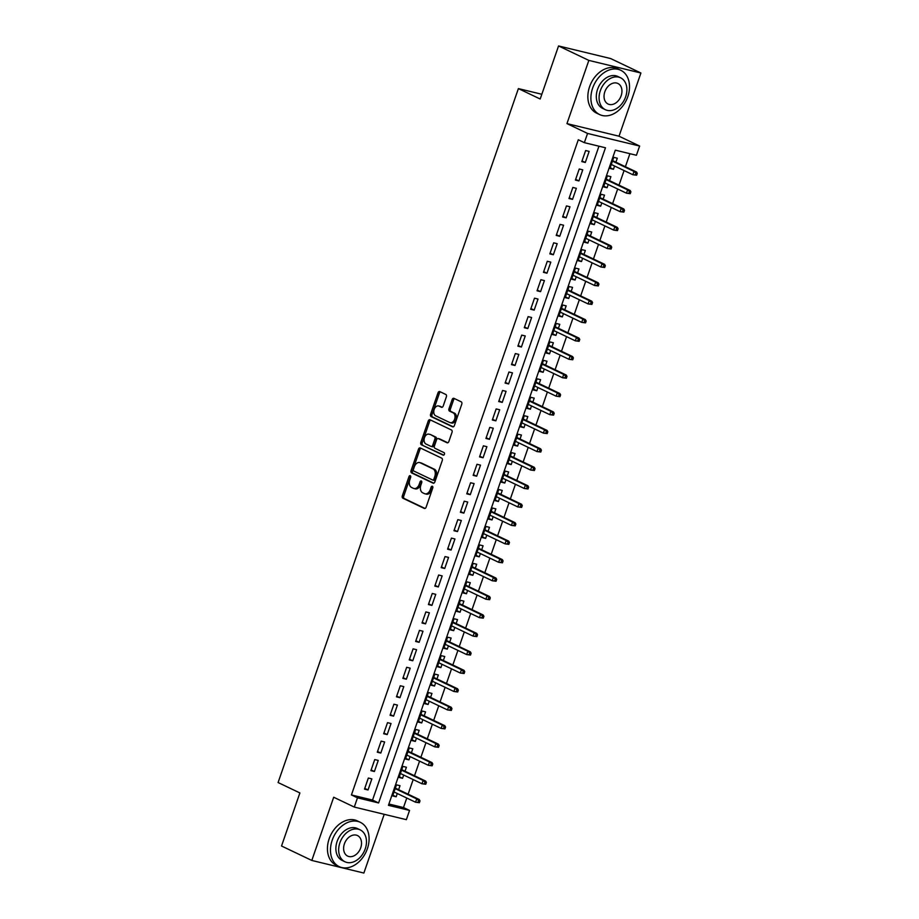 <?xml version="1.0" encoding="UTF-8"?>
<svg xmlns="http://www.w3.org/2000/svg" width="919" height="919" viewBox="0 0 919 919"><rect width="100%" height="100%" fill="white"/><g stroke="black" fill="none" stroke-linecap="round" stroke-linejoin="round"><path stroke-width="1.38" d="M410.265 475.72A1.344 0.908 -76.4 0 0 408.989 476.593L402.327 495.835A1.93 1.298 -76.4 0 0 402.89 498.213L424.291 508.425A1.93 1.298 -76.4 0 0 424.475 508.483A1.93 1.298 -76.4 0 0 426.117 507.185L432.78 487.932A1.344 0.908 -76.4 0 0 431.114 487.139L430.253 489.632A6.169 4.17 -76.4 0 1 424.992 493.813A6.169 4.17 -76.4 0 1 424.44 493.606L422.648 492.756A6.169 4.17 -76.4 0 1 420.856 485.152L421.718 482.659A1.344 0.908 -76.4 0 0 420.052 481.866L419.19 484.359A6.169 4.17 -76.4 0 1 413.929 488.529A6.169 4.17 -76.4 0 1 413.378 488.334L411.597 487.484A6.169 4.17 -76.4 0 1 409.794 479.867L410.655 477.386A1.344 0.908 -76.4 0 0 410.265 475.72M410.724 476.364A1.344 0.908 -76.4 0 0 410.402 476.927L403.74 496.18A1.93 1.298 -76.4 0 0 404.303 498.557L425.037 508.448M432.838 486.909A1.344 0.908 -76.4 0 0 432.516 487.484L431.654 489.976L430.253 489.632M421.787 481.636A1.344 0.908 -76.4 0 0 421.465 482.199L420.603 484.692L419.19 484.359M446.37 396.847A1.93 1.298 -76.4 0 0 445.818 394.469L439.81 391.609A1.93 1.298 -76.4 0 0 439.638 391.54A1.93 1.298 -76.4 0 0 437.995 392.85L430.586 414.228A1.93 1.298 -76.4 0 0 431.149 416.606L452.55 426.818A1.93 1.298 -76.4 0 0 452.734 426.875A1.93 1.298 -76.4 0 0 454.377 425.566L461.775 404.199A1.93 1.298 -76.4 0 0 461.212 401.821L453.963 398.352A1.93 1.298 -76.4 0 0 453.779 398.295A1.93 1.298 -76.4 0 0 452.137 399.604L448.977 408.748A1.93 1.298 -76.4 0 0 449.54 411.126L453.136 412.838A5.158 3.481 -76.4 0 1 454.744 418.857A5.158 3.481 -76.4 0 1 450.241 422.706A5.158 3.481 -76.4 0 1 449.782 422.533L435.686 415.813A5.158 3.481 -76.4 0 1 434.067 409.794A5.158 3.481 -76.4 0 1 438.581 405.957A5.158 3.481 -76.4 0 1 439.041 406.118L441.396 407.243A1.93 1.298 -76.4 0 0 441.568 407.301A1.93 1.298 -76.4 0 0 443.211 406.003L446.37 396.847M584.358 142.663L587.551 133.439L639.624 146.041L636.419 155.265L615.316 150.153L388.438 805.331L409.552 810.432L406.359 819.668L354.286 807.066L357.48 797.83L378.594 802.942L605.472 147.775L584.358 142.663L578.304 139.768L351.426 794.946L357.48 797.83M354.286 807.066L333.7 797.232L311.805 860.448L281.524 845.997L299.893 792.936L278.089 782.54L518.385 88.603L540.188 99.011L558.557 45.95L588.849 60.401L566.954 123.605L587.551 133.439M420.293 447.944A1.93 1.298 -76.4 0 0 420.121 447.886A1.93 1.298 -76.4 0 0 418.478 449.184L411.08 470.562A1.93 1.298 -76.4 0 0 411.643 472.94L433.044 483.153A1.93 1.298 -76.4 0 0 433.217 483.222A1.93 1.298 -76.4 0 0 434.859 481.912L442.269 460.534A1.93 1.298 -76.4 0 0 441.706 458.156L420.293 447.944M420.833 442.395L428.243 421.017A1.93 1.298 -76.4 0 1 429.874 419.707A1.93 1.298 -76.4 0 1 430.058 419.776L451.459 429.989A1.93 1.298 -76.4 0 1 452.022 432.367L448.851 441.511A1.93 1.298 -76.4 0 1 447.208 442.82A1.93 1.298 -76.4 0 1 447.036 442.763L438.352 438.616A1.93 1.298 -76.4 0 0 438.179 438.558A1.93 1.298 -76.4 0 0 436.536 439.856L434.434 445.933A1.93 1.298 -76.4 0 0 434.997 448.311L444.038 452.619A1.344 0.908 -76.4 0 1 443.153 455.158L421.396 444.773A1.93 1.298 -76.4 0 1 420.833 442.395L422.246 442.74L429.644 421.361L428.243 421.017M558.557 45.95L610.63 58.552L640.911 73.003L588.849 60.401M311.805 860.448L363.867 873.05L384.211 814.303M614.581 166.017L613.455 169.28L610.182 167.718M615.914 162.181L617.292 158.206L613.766 157.356L609.94 168.43L613.455 169.28M608.194 184.478L607.068 187.74L603.794 186.178M609.527 180.641L610.894 176.666L607.379 175.816L603.542 186.89L607.068 187.74M601.807 202.927L600.67 206.189L597.396 204.638M603.128 199.101L604.507 195.127L600.992 194.265L597.155 205.339L600.67 206.189M595.409 221.387L594.283 224.65L591.009 223.087M596.741 217.55L598.12 213.576L594.593 212.726L590.768 223.799L594.283 224.65M589.022 239.836L587.896 243.11L584.622 241.548M590.354 236.011L591.721 232.036L588.206 231.186L584.369 242.26L587.896 243.11M582.635 258.296L581.497 261.559L578.223 259.997M583.956 254.46L585.334 250.485L581.819 249.635L577.982 260.709L581.497 261.559M576.236 276.757L575.11 280.019L571.836 278.457M577.569 272.92L578.947 268.945L575.42 268.095L571.595 279.169L575.11 280.019M569.849 295.206L568.723 298.468L565.449 296.906M571.181 291.369L572.548 287.394L569.033 286.544L565.196 297.618L568.723 298.468M563.462 313.666L562.325 316.929L559.051 315.366M564.783 309.829L566.161 305.855L562.646 305.005L558.809 316.079L562.325 316.929M557.063 332.115L555.938 335.389L552.664 333.827M558.396 328.29L559.774 324.315L556.248 323.454L552.422 334.527L555.938 335.389M550.676 350.576L549.551 353.838L546.277 352.276M552.009 346.739L553.376 342.764L549.861 341.914L546.024 352.988L549.551 353.838M544.289 369.024L543.152 372.298L539.878 370.736M545.61 365.199L546.989 361.224L543.474 360.374L539.637 371.448L543.152 372.298M537.891 387.485L536.765 390.747L533.491 389.185M539.223 383.648L540.602 379.673L537.075 378.823L533.25 389.897L536.765 390.747M531.504 405.945L530.378 409.208L527.104 407.645M532.836 402.108L534.203 398.134L530.688 397.284L526.851 408.358L530.378 409.208M525.117 424.394L523.979 427.657L520.705 426.106M526.438 420.569L527.816 416.583L524.301 415.733L520.464 426.807L523.979 427.657M518.718 442.855L517.592 446.117L514.318 444.555M520.051 439.018L521.429 435.043L517.914 434.193L514.077 445.267L517.592 446.117M512.331 461.304L511.205 464.577L507.931 463.015M513.664 457.478L515.031 453.504L511.515 452.653L507.679 463.716L511.205 464.577M505.944 479.764L504.807 483.026L501.533 481.464M507.265 475.927L508.644 471.952L505.128 471.102L501.292 482.176L504.807 483.026M499.545 498.213L498.42 501.487L495.146 499.925M500.878 494.388L502.256 490.413L498.741 489.563L494.904 500.637L498.42 501.487M493.158 516.673L492.033 519.936L488.759 518.373M494.491 512.836L495.858 508.862L492.343 508.012L488.506 519.086L492.033 519.936M486.771 535.134L485.634 538.396L482.36 536.834M488.092 531.297L489.471 527.322L485.956 526.472L482.119 537.546L485.634 538.396M480.373 553.583L479.247 556.845L475.973 555.294M481.705 549.757L483.084 545.783L479.569 544.921L475.732 555.995L479.247 556.845M473.986 572.043L472.86 575.305L469.586 573.743M475.318 568.206L476.685 564.232L473.17 563.381L469.333 574.455L472.86 575.305M467.599 590.492L466.461 593.766L463.187 592.204M468.92 586.667L470.298 582.692L466.783 581.842L462.946 592.904L466.461 593.766M461.2 608.952L460.074 612.215L456.8 610.653M462.533 605.116L463.911 601.141L460.396 600.291L456.559 611.365L460.074 612.215M454.813 627.413L453.687 630.675L450.413 629.113M456.146 623.576L457.513 619.601L453.997 618.751L450.161 629.825L453.687 630.675M448.426 645.862L447.289 649.124L444.026 647.562M449.747 642.025L451.126 638.05L447.61 637.2L443.774 648.274L447.289 649.124M442.028 664.322L440.902 667.585L437.628 666.022M443.36 660.485L444.739 656.511L441.223 655.661L437.387 666.734L440.902 667.585M435.64 682.771L434.515 686.045L431.241 684.483M436.973 678.946L438.34 674.971L434.825 674.109L430.988 685.183L434.515 686.045M429.253 701.231L428.116 704.494L424.854 702.932M430.574 697.395L431.953 693.42L428.438 692.57L424.601 703.644L428.116 704.494M422.855 719.68L421.729 722.954L418.455 721.392M424.187 715.855L425.566 711.88L422.051 711.03L418.214 722.104L421.729 722.954M416.468 738.141L415.342 741.403L412.068 739.841M417.8 734.304L419.179 730.329L415.652 729.479L411.815 740.553L415.342 741.403M410.081 756.601L408.944 759.864L405.681 758.301M411.402 752.764L412.78 748.79L409.265 747.94L405.428 759.014L408.944 759.864M403.682 775.05L402.556 778.313L399.283 776.75M405.015 771.213L406.393 767.239L402.878 766.389L399.041 777.463L402.556 778.313M368.335 778.037L364.51 789.111L368.025 789.961L371.862 778.887L368.335 778.037M374.734 759.576L370.897 770.65L374.412 771.5L378.249 760.427L374.734 759.576M381.121 741.128L377.284 752.201L380.811 753.052L384.636 741.978L381.121 741.128M387.508 722.667L383.683 733.741L387.198 734.591L391.034 723.517L387.508 722.667M393.906 704.218L390.07 715.281L393.585 716.142L397.422 705.068L393.906 704.218M400.293 685.758L396.457 696.832L399.972 697.682L403.809 686.608L400.293 685.758M406.68 667.297L402.855 678.371L406.37 679.221L410.207 668.159L406.68 667.297M413.079 648.848L409.242 659.922L412.757 660.772L416.594 649.699L413.079 648.848M419.466 630.388L415.629 641.462L419.144 642.312L422.981 631.238L419.466 630.388M425.853 611.939L422.028 623.013L425.543 623.863L429.38 612.789L425.853 611.939M432.252 593.479L428.415 604.553L431.93 605.403L435.767 594.329L432.252 593.479M438.639 575.018L434.802 586.092L438.317 586.954L442.154 575.88L438.639 575.018M445.026 556.569L441.2 567.643L444.716 568.493L448.552 557.419L445.026 556.569M451.424 538.109L447.587 549.183L451.103 550.033L454.939 538.959L451.424 538.109M457.811 519.66L453.975 530.734L457.49 531.584L461.327 520.51L457.811 519.66M464.198 501.2L460.373 512.274L463.888 513.124L467.725 502.05L464.198 501.2M470.597 482.751L466.76 493.825L470.275 494.675L474.112 483.601L470.597 482.751M476.984 464.29L473.147 475.364L476.662 476.214L480.499 465.14L476.984 464.29M483.371 445.83L479.546 456.904L483.061 457.765L486.898 446.691L483.371 445.83M489.77 427.381L485.933 438.455L489.448 439.305L493.285 428.231L489.77 427.381M496.157 408.921L492.32 419.994L495.835 420.845L499.672 409.771L496.157 408.921M502.544 390.472L498.707 401.546L502.233 402.396L506.07 391.322L502.544 390.472M508.942 372.011L505.105 383.085L508.621 383.935L512.457 372.861L508.942 372.011M515.329 353.562L511.492 364.636L515.008 365.486L518.844 354.412L515.329 353.562M521.716 335.102L517.879 346.176L521.406 347.026L525.243 335.952L521.716 335.102M528.115 316.641L524.278 327.715L527.793 328.565L531.63 317.503L528.115 316.641M534.502 298.193L530.665 309.266L534.18 310.117L538.017 299.043L534.502 298.193M540.889 279.732L537.052 290.806L540.579 291.656L544.404 280.582L540.889 279.732M547.287 261.283L543.451 272.357L546.966 273.207L550.803 262.133L547.287 261.283M553.675 242.823L549.838 253.897L553.353 254.747L557.19 243.673L553.675 242.823M560.062 224.374L556.225 235.436L559.751 236.298L563.577 225.224L560.062 224.374M566.46 205.913L562.623 216.987L566.138 217.837L569.975 206.764L566.46 205.913M572.847 187.453L569.01 198.527L572.526 199.377L576.362 188.315L572.847 187.453M579.234 169.004L575.397 180.078L578.924 180.928L582.749 169.854L579.234 169.004M351.426 794.946L372.54 800.058L598.958 146.19M585.311 162.468L589.148 151.394L585.633 150.544L581.796 161.618L585.311 162.468L582.037 160.905M388.898 804.01L403.487 807.548L406.784 798.037M408.116 794.2L413.182 779.576M414.503 775.751L419.569 761.127M420.891 757.29L425.957 742.667M427.289 738.83L432.355 724.206M433.676 720.381L438.742 705.758M440.063 701.921L445.129 687.297M446.462 683.472L451.528 668.848M452.849 665.011L457.915 650.388M459.236 646.562L464.302 631.939M465.634 628.102L470.7 613.478M472.021 609.642L477.087 595.018M478.408 591.193L483.474 576.569M484.807 572.732L489.861 558.109M491.194 554.283L496.26 539.66M497.581 535.823L502.647 521.199M503.98 517.363L509.034 502.75M510.367 498.914L515.433 484.29M516.754 480.453L521.82 465.83M523.152 462.004L528.207 447.381M529.539 443.544L534.605 428.92M535.926 425.095L540.992 410.471M542.325 406.635L547.379 392.011M548.712 388.174L553.778 373.562M555.099 369.725L560.165 355.102M561.498 351.265L566.552 336.641M567.885 332.816L572.951 318.192M574.272 314.355L579.338 299.732M580.67 295.907L585.725 281.283M587.057 277.446L592.123 262.823M593.444 258.986L598.51 244.362M599.843 240.537L604.897 225.913M606.23 222.076L611.296 207.453M612.617 203.627L617.683 189.004M619.015 185.167L624.07 170.543M625.402 166.718L629.906 153.691M398.628 789.674L400.006 785.699L396.48 784.849L392.643 795.923L396.169 796.773L397.295 793.511M541.831 94.278L518.385 88.603M566.954 123.605L619.027 136.207L640.911 73.003M619.027 136.207L639.624 146.041M403.487 807.548L409.552 810.432M372.54 800.058L378.594 802.942M396.169 796.773L392.895 795.211M368.025 789.961L364.751 788.399M374.412 771.5L371.138 769.938M380.811 753.052L377.537 751.489M387.198 734.591L383.924 733.029M393.585 716.142L390.311 714.58M399.972 697.682L396.709 696.12M406.37 679.221L403.096 677.671M412.757 660.772L409.483 659.21M419.144 642.312L415.882 640.75M425.543 623.863L422.269 622.301M431.93 605.403L428.656 603.84M438.317 586.954L435.055 585.392M444.716 568.493L441.442 566.931M451.103 550.033L447.829 548.482M457.49 531.584L454.227 530.022M463.888 513.124L460.614 511.561M470.275 494.675L467.001 493.112M476.662 476.214L473.4 474.652M483.061 457.765L479.787 456.203M489.448 439.305L486.174 437.743M495.835 420.845L492.573 419.282M502.233 402.396L498.96 400.833M508.621 383.935L505.347 382.373M515.008 365.486L511.745 363.924M521.406 347.026L518.132 345.464M527.793 328.565L524.519 327.015M534.18 310.117L530.918 308.554M540.579 291.656L537.305 290.094M546.966 273.207L543.692 271.645M553.353 254.747L550.079 253.184M559.751 236.298L556.477 234.736M566.138 217.837L562.865 216.275M572.526 199.377L569.252 197.826M578.924 180.928L575.65 179.366M413.929 488.529L415.342 488.874A6.169 4.17 -76.4 0 0 420.603 484.692M424.992 493.813L426.405 494.146A6.169 4.17 -76.4 0 0 431.654 489.976M420.971 448.265A1.93 1.298 -76.4 0 0 419.891 449.529L412.482 470.907A1.93 1.298 -76.4 0 0 413.045 473.285L433.779 483.176M413.435 469.368A1.344 0.908 -76.4 0 0 413.826 471.033L432.619 479.994A1.344 0.908 -76.4 0 0 433.883 479.121L434.802 476.501A6.169 4.17 -76.4 0 0 432.998 468.885L420.155 462.762A6.169 4.17 -76.4 0 0 419.604 462.556A6.169 4.17 -76.4 0 0 414.343 466.737L413.435 469.368M432.86 480.051L434.021 480.338A1.344 0.908 -76.4 0 0 435.296 479.465L433.883 479.121M419.604 462.556L421.005 462.9A6.169 4.17 -76.4 0 1 421.568 463.096L434.411 469.23A6.169 4.17 -76.4 0 1 436.203 476.835L435.296 479.465M430.724 420.098A1.93 1.298 -76.4 0 0 429.644 421.361M447.771 442.774L439.764 438.96A1.93 1.298 -76.4 0 0 439.592 438.891A1.93 1.298 -76.4 0 0 439.408 438.868M443.785 455.123L421.396 444.773M429.345 434.319A5.158 3.481 -76.4 0 0 428.886 434.159A5.158 3.481 -76.4 0 0 424.383 437.995A5.158 3.481 -76.4 0 0 425.991 444.015L430.954 446.381A1.93 1.298 -76.4 0 0 431.126 446.439A1.93 1.298 -76.4 0 0 432.769 445.129L434.871 439.064A1.93 1.298 -76.4 0 0 434.308 436.686L430.758 434.664A5.158 3.481 -76.4 0 0 430.287 434.492L428.886 434.159M431.31 446.462L432.367 446.714A1.93 1.298 -76.4 0 0 432.539 446.783A1.93 1.298 -76.4 0 0 434.182 445.474L432.769 445.129M430.758 434.664L435.721 437.03A1.93 1.298 -76.4 0 1 436.284 439.408L434.182 445.474M422.246 442.74A1.93 1.298 -76.4 0 0 422.809 445.118M438.581 405.957L439.983 406.301A5.158 3.481 -76.4 0 1 440.454 406.462L442.131 407.266M451.183 422.878A5.158 3.481 -76.4 0 0 451.654 423.039A5.158 3.481 -76.4 0 0 456.157 419.202A5.158 3.481 -76.4 0 0 454.537 413.182L453.136 412.838M454.629 398.674A1.93 1.298 -76.4 0 0 453.549 399.937L450.379 409.093A1.93 1.298 -76.4 0 0 450.942 411.471L454.537 413.182M440.477 391.931A1.93 1.298 -76.4 0 0 439.397 393.194L431.999 414.561A1.93 1.298 -76.4 0 0 432.562 416.95L453.297 426.841M419.363 802.712L420.006 800.863L418.593 800.529L417.961 802.367L419.363 802.712L415.56 802.218L416.709 798.898L419.248 799.507L395.354 788.111M418.593 800.529L416.709 798.898L395.17 788.628M417.961 802.367L415.56 802.218L394.021 791.948M419.248 799.507L420.006 800.863M332.196 840.23A24.549 17.92 115.5 0 0 339.214 866.64A24.549 17.92 115.5 0 0 367.37 848.742A24.549 17.92 115.5 0 0 360.351 822.333A24.549 17.92 115.5 0 0 332.196 840.23M360.351 822.333L357.319 820.885A24.549 17.92 115.5 0 0 329.163 838.783A24.549 17.92 115.5 0 0 336.182 865.204L339.214 866.64M344.958 861.769L342.167 860.437A17.668 12.9 -64.5 0 1 337.112 841.425A17.668 12.9 -64.5 0 1 357.388 828.536L360.179 829.868A17.668 12.9 115.5 0 0 339.904 842.757A17.668 12.9 115.5 0 0 344.958 861.769A17.668 12.9 115.5 0 0 365.234 848.88A17.668 12.9 115.5 0 0 360.179 829.868M360.73 847.8A11.384 8.317 115.5 0 0 357.468 835.543A11.384 8.317 115.5 0 0 344.407 843.849A11.384 8.317 115.5 0 0 347.658 856.094A11.384 8.317 115.5 0 0 360.73 847.8M592.617 88.167A24.549 17.92 115.5 0 0 599.636 114.576A24.549 17.92 115.5 0 0 627.792 96.679A24.549 17.92 115.5 0 0 620.773 70.269A24.549 17.92 115.5 0 0 592.617 88.167M620.773 70.269L617.752 68.822A24.549 17.92 115.5 0 0 589.584 86.719A24.549 17.92 115.5 0 0 596.603 113.14L599.636 114.576M605.38 109.706L602.6 108.373A17.668 12.9 -64.5 0 1 597.545 89.361A17.668 12.9 -64.5 0 1 617.821 76.472L620.601 77.805A17.668 12.9 115.5 0 0 600.325 90.694A17.668 12.9 115.5 0 0 605.38 109.706A17.668 12.9 115.5 0 0 625.655 96.817A17.668 12.9 115.5 0 0 620.601 77.805M621.152 95.725A11.384 8.317 115.5 0 0 617.901 83.48A11.384 8.317 115.5 0 0 604.828 91.785A11.384 8.317 115.5 0 0 608.091 104.031A11.384 8.317 115.5 0 0 621.152 95.725M425.75 784.252L426.393 782.414L424.98 782.069L424.348 783.918L425.75 784.252L421.959 783.769L423.108 780.438L425.635 781.058L401.741 769.662M424.98 782.069L423.108 780.438L401.569 770.168M424.348 783.918L421.959 783.769L400.42 773.488M425.635 781.058L426.393 782.414M432.148 765.803L432.78 763.953L431.379 763.609L430.735 765.458L432.148 765.803L428.346 765.309L429.495 761.989L432.022 762.598L408.139 751.202M431.379 763.609L429.495 761.989L407.956 751.708M430.735 765.458L428.346 765.309L406.807 755.039M432.022 762.598L432.78 763.953M438.535 747.342L439.179 745.493L437.766 745.16L437.134 746.998L438.535 747.342L434.733 746.848L435.882 743.528L438.42 744.149L414.526 732.742M437.766 745.16L435.882 743.528L414.343 733.259M437.134 746.998L434.733 746.848L413.194 736.578M438.42 744.149L439.179 745.493M444.922 728.893L445.566 727.044L444.153 726.699L443.521 728.549L444.922 728.893L441.12 728.399L442.28 725.08L444.807 725.688L420.913 714.293M444.153 726.699L442.28 725.08L420.741 714.798M443.521 728.549L441.12 728.399L419.592 718.13M444.807 725.688L445.566 727.044M451.321 710.433L451.953 708.583L450.551 708.25L449.908 710.088L451.321 710.433L447.519 709.939L448.667 706.619L451.195 707.239L427.301 695.832M450.551 708.25L448.667 706.619L427.128 696.349M449.908 710.088L447.519 709.939L425.979 699.669M451.195 707.239L451.953 708.583M457.708 691.973L458.351 690.135L456.938 689.79L456.295 691.639L457.708 691.973L453.906 691.49L455.054 688.17L457.593 688.779L433.699 677.383M456.938 689.79L455.054 688.17L433.515 677.889M456.295 691.639L453.906 691.49L432.367 681.209M457.593 688.779L458.351 690.135M464.095 673.524L464.738 671.674L463.325 671.341L462.694 673.179L464.095 673.524L460.293 673.03L461.453 669.71L463.98 670.319L440.086 658.923M463.325 671.341L461.453 669.71L439.914 659.44M462.694 673.179L460.293 673.03L438.765 662.76M463.98 670.319L464.738 671.674M470.494 655.063L471.125 653.225L469.724 652.881L469.081 654.73L470.494 655.063L466.691 654.581L467.84 651.249L470.367 651.87L446.473 640.474M469.724 652.881L467.84 651.249L446.301 640.98M469.081 654.73L466.691 654.581L445.152 644.299M470.367 651.87L471.125 653.225M476.881 636.614L477.524 634.765L476.111 634.42L475.468 636.27L476.881 636.614L473.078 636.12L474.227 632.8L476.766 633.409L452.872 622.014M476.111 634.42L474.227 632.8L452.688 622.519M475.468 636.27L473.078 636.12L451.539 625.85M476.766 633.409L477.524 634.765M483.268 618.154L483.911 616.304L482.498 615.971L481.866 617.809L483.268 618.154L479.465 617.66L480.626 614.34L483.153 614.96L459.259 603.553M482.498 615.971L480.626 614.34L459.086 604.07M481.866 617.809L479.465 617.66L457.938 607.39M483.153 614.96L483.911 616.304M489.666 599.705L490.298 597.855L488.897 597.511L488.253 599.36L489.666 599.705L485.864 599.211L487.013 595.891L489.54 596.5L465.646 585.104M488.897 597.511L487.013 595.891L465.473 585.61M488.253 599.36L485.864 599.211L464.325 588.93M489.54 596.5L490.298 597.855M496.053 581.245L496.697 579.395L495.284 579.062L494.64 580.9L496.053 581.245L492.251 580.751L493.4 577.431L495.938 578.04L472.044 566.644M495.284 579.062L493.4 577.431L471.861 567.161M494.64 580.9L492.251 580.751L470.712 570.481M495.938 578.04L496.697 579.395M502.44 562.784L503.084 560.946L501.671 560.601L501.039 562.451L502.44 562.784L498.638 562.302L499.798 558.982L502.325 559.591L478.431 548.195M501.671 560.601L499.798 558.982L478.259 548.7M501.039 562.451L498.638 562.302L477.11 552.02M502.325 559.591L503.084 560.946M508.839 544.335L509.471 542.486L508.069 542.141L507.426 543.991L508.839 544.335L505.036 543.841L506.185 540.521L508.712 541.13L484.818 529.735M508.069 542.141L506.185 540.521L484.646 530.252M507.426 543.991L505.036 543.841L483.497 533.571M508.712 541.13L509.471 542.486M515.226 525.875L515.869 524.037L514.456 523.692L513.813 525.542L515.226 525.875L511.423 525.392L512.572 522.061L515.111 522.681L491.217 511.286M514.456 523.692L512.572 522.061L491.033 511.791M513.813 525.542L511.423 525.392L489.884 515.111M515.111 522.681L515.869 524.037M521.613 507.426L522.256 505.576L520.843 505.232L520.211 507.081L521.613 507.426L517.811 506.932L518.971 503.612L521.498 504.221L497.604 492.825M520.843 505.232L518.971 503.612L497.432 493.331M520.211 507.081L517.811 506.932L496.283 496.662M521.498 504.221L522.256 505.576M528.011 488.965L528.643 487.116L527.242 486.783L526.598 488.621L528.011 488.965L524.209 488.471L525.358 485.152L527.885 485.772L503.991 474.365M527.242 486.783L525.358 485.152L503.819 474.882M526.598 488.621L524.209 488.471L502.67 478.202M527.885 485.772L528.643 487.116M534.399 470.505L535.042 468.667L533.629 468.322L532.986 470.172L534.399 470.505L530.596 470.023L531.745 466.703L534.284 467.311L510.39 455.916M533.629 468.322L531.745 466.703L510.206 456.421M532.986 470.172L530.596 470.023L509.057 459.741M534.284 467.311L535.042 468.667M540.786 452.056L541.429 450.207L540.016 449.873L539.384 451.711L540.786 452.056L536.983 451.562L538.143 448.242L540.671 448.851L516.777 437.455M540.016 449.873L538.143 448.242L516.604 437.972M539.384 451.711L536.983 451.562L515.456 441.292M540.671 448.851L541.429 450.207M547.184 433.596L547.816 431.758L546.414 431.413L545.771 433.263L547.184 433.596L543.382 433.113L544.53 429.793L547.058 430.402L523.164 419.007M546.414 431.413L544.53 429.793L522.991 419.512M545.771 433.263L543.382 433.113L521.843 422.832M547.058 430.402L547.816 431.758M553.571 415.147L554.214 413.297L552.801 412.953L552.158 414.802L553.571 415.147L549.769 414.653L550.918 411.333L553.456 411.942L529.562 400.546M552.801 412.953L550.918 411.333L529.378 401.063M552.158 414.802L549.769 414.653L528.23 404.383M553.456 411.942L554.214 413.297M559.958 396.686L560.601 394.848L559.189 394.504L558.557 396.353L559.958 396.686L556.156 396.204L557.316 392.873L559.843 393.493L535.949 382.086M559.189 394.504L557.316 392.873L535.777 382.603M558.557 396.353L556.156 396.204L534.628 385.923M559.843 393.493L560.601 394.848M566.357 378.237L566.989 376.388L565.587 376.043L564.944 377.893L566.357 378.237L562.554 377.743L563.703 374.424L566.23 375.032L542.336 363.637M565.587 376.043L563.703 374.424L542.164 364.142M564.944 377.893L562.554 377.743L541.015 367.474M566.23 375.032L566.989 376.388M572.744 359.777L573.387 357.928L571.974 357.594L571.331 359.432L572.744 359.777L568.941 359.283L570.09 355.963L572.629 356.583L548.735 345.176M571.974 357.594L570.09 355.963L548.551 345.693M571.331 359.432L568.941 359.283L547.402 349.013M572.629 356.583L573.387 357.928M579.131 341.317L579.774 339.479L578.361 339.134L577.729 340.983L579.131 341.317L575.328 340.834L576.477 337.514L579.016 338.123L555.122 326.727M578.361 339.134L576.477 337.514L554.95 327.233M577.729 340.983L575.328 340.834L553.801 330.553M579.016 338.123L579.774 339.479M585.529 322.868L586.161 321.018L584.76 320.685L584.116 322.523L585.529 322.868L581.727 322.374L582.876 319.054L585.403 319.663L561.509 308.267M584.76 320.685L582.876 319.054L561.337 308.784M584.116 322.523L581.727 322.374L560.188 312.104M585.403 319.663L586.161 321.018M591.916 304.407L592.548 302.569L591.147 302.225L590.503 304.074L591.916 304.407L588.114 303.925L589.263 300.593L591.802 301.214L567.908 289.818M591.147 302.225L589.263 300.593L567.724 290.324M590.503 304.074L588.114 303.925L566.575 293.643M591.802 301.214L592.548 302.569M598.303 285.958L598.947 284.109L597.534 283.764L596.902 285.614L598.303 285.958L594.501 285.464L595.65 282.144L598.189 282.753L574.295 271.358M597.534 283.764L595.65 282.144L574.122 271.863M596.902 285.614L594.501 285.464L572.962 275.195M598.189 282.753L598.947 284.109M604.702 267.498L605.334 265.648L603.932 265.315L603.289 267.153L604.702 267.498L600.9 267.004L602.048 263.684L604.576 264.304L580.682 252.897M603.932 265.315L602.048 263.684L580.509 253.414M603.289 267.153L600.9 267.004L579.361 256.734M604.576 264.304L605.334 265.648M611.089 249.049L611.721 247.2L610.319 246.855L609.676 248.704L611.089 249.049L607.287 248.555L608.435 245.235L610.974 245.844L587.08 234.448M610.319 246.855L608.435 245.235L586.896 234.954M609.676 248.704L607.287 248.555L585.748 238.274M610.974 245.844L611.721 247.2M617.476 230.589L618.119 228.739L616.706 228.406L616.075 230.244L617.476 230.589L613.674 230.095L614.822 226.775L617.361 227.395L593.467 215.988M616.706 228.406L614.822 226.775L593.295 216.505M616.075 230.244L613.674 230.095L592.135 219.825M617.361 227.395L618.119 228.739M623.863 212.128L624.506 210.29L623.105 209.946L622.462 211.795L623.863 212.128L620.072 211.646L621.221 208.326L623.748 208.935L599.854 197.539M623.105 209.946L621.221 208.326L599.682 198.044M622.462 211.795L620.072 211.646L598.533 201.364M623.748 208.935L624.506 210.29M630.262 193.679L630.894 191.83L629.492 191.497L628.849 193.335L630.262 193.679L626.459 193.185L627.608 189.865L630.147 190.474L606.253 179.079M629.492 191.497L627.608 189.865L606.069 179.596M628.849 193.335L626.459 193.185L604.92 182.915M630.147 190.474L630.894 191.83M636.649 175.219L637.292 173.381L635.879 173.036L635.247 174.886L636.649 175.219L632.846 174.736L633.995 171.405L636.534 172.025L612.64 160.63M635.879 173.036L633.995 171.405L612.468 161.135M635.247 174.886L632.846 174.736L611.307 164.455M636.534 172.025L637.292 173.381M410.402 476.927L408.989 476.593M432.516 487.484L431.114 487.139M421.465 482.199L420.052 481.866M404.303 498.557L402.89 498.213M403.74 496.18L402.327 495.835M413.045 473.285L411.643 472.94M412.482 470.907L411.08 470.562M419.891 449.529L418.478 449.184M436.203 476.835L434.802 476.501M434.411 469.23L432.998 468.885M421.568 463.096L420.155 462.762M439.764 438.96L438.352 438.616M436.284 439.408L434.871 439.064M435.721 437.03L434.308 436.686M440.454 406.462L439.041 406.118M450.942 411.471L449.54 411.126M450.379 409.093L448.977 408.748M453.549 399.937L452.137 399.604M432.562 416.95L431.149 416.606M431.999 414.561L430.586 414.228M439.397 393.194L437.995 392.85M434.147 480.373L432.734 480.04M439.592 438.891L438.179 438.558M432.539 446.783L431.126 446.439M451.654 423.039L450.241 422.706"/></g></svg>
